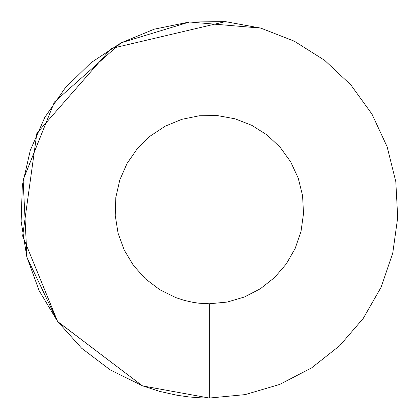 <?xml version="1.0" encoding="UTF-8"?>
<svg xmlns="http://www.w3.org/2000/svg" width="419" height="419" viewBox="0 0 419 419"><rect width="100%" height="100%" fill="white"/><g stroke="black" fill="none" stroke-linecap="round" stroke-linejoin="round"><path stroke-width="0.63" d="M200.994 397.867L209.322 398.05L245.12 394.619L279.614 384.459L311.547 367.934L339.767 345.644L363.242 318.403L381.117 287.204L392.744 253.176L397.699 217.561L395.808 181.652L387.13 146.755L371.983 114.141L350.923 84.999L324.709 60.378L294.306 41.188L260.807 28.115L225.432 21.641L189.477 21.998L154.239 29.173L121.007 42.911L90.991 62.709L65.275 87.843L44.796 117.399L30.304 150.311L22.322 185.371L21.144 221.311L26.811 256.821L39.114 290.608L57.607 321.452L81.616 348.215L110.276 369.935L142.533 385.826L159.649 391.388L177.221 395.295L189.069 396.961L200.994 397.867L209.322 398.05L245.12 394.619M260.807 28.115L189.435 22.003L121.253 42.78M120.688 43.084L54.386 102.047L23.108 179.94L26.984 257.481L57.393 321.158M57.806 321.719L142.24 385.716L57.691 321.567M260.765 28.104L225.432 21.641M225.406 21.636L111.119 48.546L36.856 133.305L22.647 236.012L57.607 321.452M142.895 385.962L209.322 398.05L209.322 303.775L227.224 302.062L244.466 296.982L260.435 288.717L274.545 277.572L286.282 263.954L295.222 248.352L301.036 231.34L303.513 213.533L302.565 195.579L298.228 178.127L290.655 161.823L280.122 147.247L267.018 134.939L251.814 125.344L235.064 118.807L217.377 115.571L199.402 115.749L181.783 119.336L165.165 126.208L150.159 136.102L137.301 148.672L127.062 163.452L119.813 179.903L115.822 197.438L115.235 215.408L118.064 233.163L124.218 250.054L133.462 265.473L145.472 278.86L159.801 289.718L175.928 297.663L184.486 300.444L193.274 302.398L199.198 303.23L209.322 303.775"/></g></svg>
